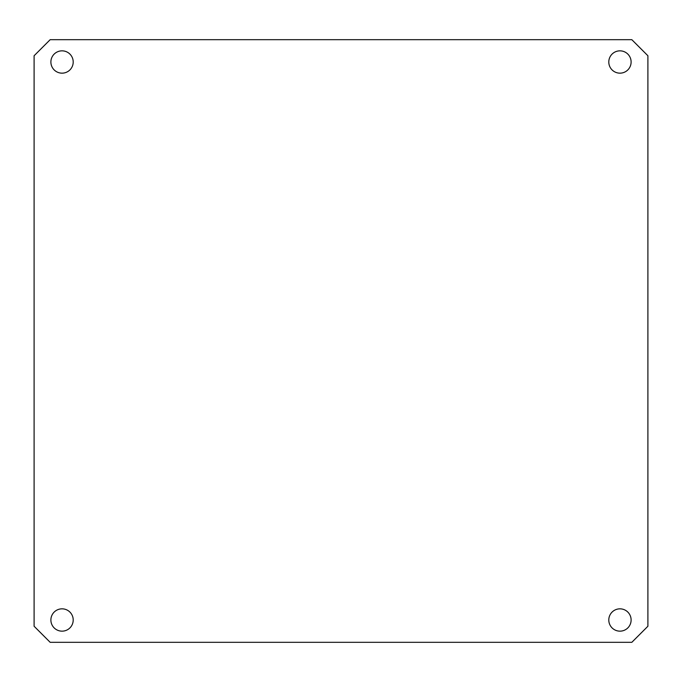 <?xml version="1.0" encoding="UTF-8"?>
<svg xmlns="http://www.w3.org/2000/svg" width="682" height="682" viewBox="0 0 682 682"><rect width="100%" height="100%" fill="white"/><g stroke="black" fill="none" stroke-linecap="round" stroke-linejoin="round"><path stroke-width="1.02" d="M62.045 73.162A11.159 11.159 0 0 1 50.886 62.002A11.159 11.159 0 0 1 62.045 50.843A11.159 11.159 0 0 1 73.204 62.002A11.159 11.159 0 0 1 62.045 73.162M619.955 73.162A11.159 11.159 0 0 1 608.796 62.002A11.159 11.159 0 0 1 619.955 50.843A11.159 11.159 0 0 1 631.114 62.002A11.159 11.159 0 0 1 619.955 73.162M619.955 631.157A11.159 11.159 0 0 1 608.796 619.998A11.159 11.159 0 0 1 619.955 608.838A11.159 11.159 0 0 1 631.114 619.998A11.159 11.159 0 0 1 619.955 631.157M62.045 631.157A11.159 11.159 0 0 1 50.886 619.998A11.159 11.159 0 0 1 62.045 608.838A11.159 11.159 0 0 1 73.204 619.998A11.159 11.159 0 0 1 62.045 631.157M647.9 626.247L647.9 55.754L631.83 39.684L50.17 39.684L34.1 55.754L34.1 626.247L50.17 642.316L631.83 642.316L647.9 626.247"/></g></svg>
